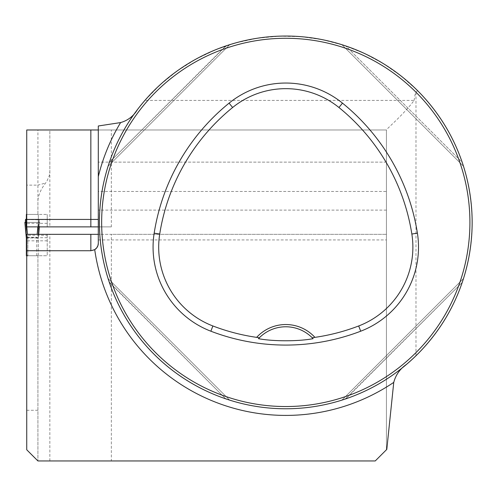 <?xml version="1.0" encoding="UTF-8"?>
<svg xmlns="http://www.w3.org/2000/svg" width="497" height="497" viewBox="0 0 497 497"><rect width="100%" height="100%" fill="white"/><g stroke="black" fill="none" stroke-linecap="round" stroke-linejoin="round"><path stroke-width="0.37" stroke-dasharray="2.48 1.86" d="M26.732 235.267L26.732 234.335L47.234 234.335L47.234 255.725L37.915 255.725L37.915 460.955L37.915 255.725L26.732 255.725L26.732 235.267L47.234 235.267L47.234 234.335L111.347 234.335L111.347 460.955L375.241 460.955L386.796 449.4M111.347 460.955L37.915 460.955L26.732 449.779L26.732 255.725L47.234 255.725L47.234 235.267M26.732 410.267L37.915 410.267M98.3 125.99L98.3 162.128L386.424 162.128L386.424 191.469L386.424 162.128L98.3 162.128L98.3 129.972L386.424 129.972L98.3 129.972L386.424 129.972L386.424 449.779L386.424 129.972C386.61 128.872 403.8 114.335 414.156 100.413L144.894 100.413L160.146 84.757L177.118 70.996L195.588 59.323L215.3 49.886L235.982 42.823L257.347 38.226L279.103 36.163L300.946 36.66L322.584 39.71L343.719 45.277L364.053 53.272L383.311 63.597L401.234 76.109L417.567 90.628C453.127 127.362 471.324 171.291 472.15 222.407C471.274 274.375 452.55 318.826 415.983 355.753L406.627 364.289A186.369 186.369 0 0 1 137.47 109.551L144.894 100.413M415.983 355.753L415.983 92.212C415.374 92.827 414.765 95.561 414.156 100.413M386.424 210.107L98.3 210.107L98.3 239.927L98.3 234.335L386.424 234.335L111.347 234.335M386.424 129.972L111.347 129.972L111.347 226.88L49.843 226.88L49.843 129.972L111.347 129.972M37.915 129.972L49.843 129.972L49.843 171.359L49.296 175.714L46.886 181.212L45.594 183.045C40.953 189.133 38.393 194.93 37.915 200.446L37.915 214.431L26.732 214.431L26.732 129.972L37.915 129.972L37.915 185.132L45.594 183.045M111.347 226.88L98.3 226.88M47.234 223.339L26.732 223.339L26.732 226.88L47.234 226.88L47.234 214.431L47.234 226.88M26.732 223.339L26.732 214.431L47.234 214.431L37.915 214.431L37.915 185.132L26.732 185.132M463.477 278.606L463.378 278.923M462.409 281.867L462.21 282.464C444.057 336.475 399.849 380.683 345.837 398.836C399.849 380.683 444.057 336.475 462.21 282.464L345.247 399.035M341.986 400.097L342.296 399.998M109.16 162.948L109.359 162.357C127.505 108.346 171.72 64.132 225.731 45.985C171.72 64.132 127.505 108.346 109.359 162.357L226.321 45.78M462.409 162.948L462.21 162.357C444.057 108.346 399.849 64.132 345.837 45.985C399.849 64.132 444.057 108.346 462.21 162.357L345.837 45.985L462.21 162.357M345.247 45.78L345.837 45.985M226.321 399.035L225.731 398.836C171.72 380.683 127.505 336.475 109.359 282.464C127.505 336.475 171.72 380.683 225.731 398.836L109.16 281.867M108.091 278.606L108.191 278.923M415.983 92.212L417.567 90.628M259.198 337.923A37.275 37.275 0 0 1 312.371 337.923M463.496 278.537L341.917 400.122L463.496 278.537M108.073 166.278L229.651 44.699L108.073 166.278M341.917 44.699L463.496 166.278L341.917 44.699M229.651 400.122L108.073 278.537L229.651 400.122M47.234 219.612L26.732 219.612L47.234 219.612M47.234 240.821L26.732 240.821M98.3 176.615L98.3 191.469L386.424 191.469M94.716 249.649A7.455 7.455 0 0 1 90.845 250.737L26.732 250.737M98.3 234.335L98.3 243.281M98.3 129.972L98.3 191.469M36.797 255.719L27.851 255.731L27.851 237.951L26.36 238.572L26.36 218.674L26.36 255.725L36.797 255.719L36.815 237.957L27.851 237.951L27.851 255.719M38.288 255.725L38.288 214.431L26.36 214.431L26.36 218.674M25.397 219.997L26.36 231.242L25.496 219.612L39.151 219.612L38.511 219.065L39.22 219.811L38.325 230.72L38.288 218.674L38.288 255.719M26.732 219.612L39.22 219.811L38.511 227.961L38.288 214.431L26.732 214.431M39.375 226.88L38.325 237.349L38.325 230.72L39.251 219.997L39.275 222.407L39.741 222.407L38.325 237.349L38.288 231.242L39.22 219.811L39.275 222.407L39.797 222.407L38.312 238.007A5.964 5.964 180 0 0 38.288 238.572L36.815 237.957L38.288 238.566A5.964 5.952 -0 0 1 38.319 238.001L36.896 237.231L38.319 238.001A5.964 5.952 180 0 0 38.288 238.566A5.964 5.964 0 0 1 38.312 238.007L38.667 234.335M36.797 255.731L36.797 237.951L27.851 237.951L26.391 238.492M25.496 219.612L26.136 219.065L26.136 227.961L25.428 219.811L26.136 227.961L26.136 219.065M37.176 234.335L38.306 222.407L39.797 222.407L24.85 222.407L26.335 238.007L26.329 230.72L26.329 237.349L24.906 222.407L39.275 222.407L25.372 222.407M26.732 237.436L27.751 237.231L27.478 234.335M26.77 226.88L26.732 226.539M26.732 222.407L39.797 222.407L26.732 222.407L38.306 222.407L37.884 226.88M26.341 222.407L27.751 237.231L26.335 238.001L24.906 222.407M26.36 237.87A5.964 4.889 0 0 0 26.329 237.349A5.964 4.889 180 0 1 26.36 237.87M26.36 238.566A5.964 5.952 180 0 0 26.335 238.001M27.832 237.957L27.751 237.231L36.896 237.231L27.751 237.231L27.832 237.957M36.815 237.957L36.896 237.231L36.815 237.957M38.288 237.87A5.964 4.889 180 0 1 38.325 237.349A5.964 4.889 0 0 0 38.288 237.87M49.843 460.955L49.843 234.335M406.627 364.289A186.369 186.369 0 0 1 137.47 109.551M462.21 282.464L345.837 398.836M109.359 162.357L225.731 45.985M225.731 398.836L109.359 282.464M47.234 237.703L26.732 237.703M27.851 237.951L27.851 237.224L27.851 237.951M36.797 237.951L36.797 237.224L36.797 237.951M98.3 239.927L386.424 239.927"/><path stroke-width="0.75" d="M375.241 460.955L37.915 460.955L26.732 449.779L26.732 250.737L90.845 250.737L94.716 249.649A7.455 7.455 0 0 0 98.3 243.281L97.952 245.518L96.722 247.866L94.716 249.649A192.998 192.998 0 0 0 393.754 382.379L386.796 449.4L375.241 460.955M26.732 250.737L26.732 234.335L98.3 234.335M393.754 382.379C395.761 374.862 400.048 368.83 406.627 364.289M98.3 129.972L26.732 129.972L26.732 226.88L98.3 226.88M47.234 226.88L49.843 226.88M98.3 210.107L98.3 125.99L120.616 122.573C127.891 120.491 133.507 116.155 137.47 109.551M472.15 222.407A186.369 186.369 0 0 0 192.6 61.013A186.369 186.369 0 0 0 192.6 383.808A186.369 186.369 0 0 0 472.15 222.407M462.21 282.464L463.477 278.606M463.378 278.923L462.409 281.867M345.837 398.836L341.986 400.097M342.296 399.998L345.247 399.035M109.359 162.357L108.097 166.191M108.191 165.899L109.16 162.948M225.731 45.985L229.564 44.724M229.272 44.817L226.321 45.78M462.21 162.357L463.471 166.191M463.378 165.899L462.409 162.948M345.837 45.985L341.998 44.724M342.296 44.817L345.247 45.78M225.731 398.836L229.564 400.097M229.272 399.998L226.321 399.035M109.359 282.464L108.091 278.606M108.191 278.923L109.16 281.867M312.24 337.792L314.924 337.364A39.511 39.511 0 0 0 256.645 337.364L259.328 337.792L258.483 338.668C272.859 341.47 298.629 341.482 313.085 338.668L312.24 337.792A37.275 37.275 0 0 0 259.328 337.792M256.645 337.364A203.677 203.677 0 0 1 212.878 325.964A84.397 84.397 0 0 1 159.717 234.037A203.677 203.677 0 0 1 232.621 107.507A84.397 84.397 0 0 1 338.942 107.507A203.677 203.677 0 0 1 411.851 234.037A84.397 84.397 0 0 1 358.691 325.964A203.677 203.677 0 0 1 314.924 337.364M210.865 331.207A209.293 209.293 0 0 0 360.704 331.207A90.019 90.019 0 0 0 417.405 233.161A209.293 209.293 0 0 0 342.483 103.14A90.019 90.019 0 0 0 229.086 103.14A209.293 209.293 0 0 0 154.163 233.161A90.019 90.019 0 0 0 210.865 331.207L212.878 325.964M469.913 222.407A184.132 184.132 0 0 0 193.718 62.945A184.132 184.132 0 0 0 193.718 381.87A184.132 184.132 0 0 0 469.913 222.407M258.483 338.668A37.275 37.275 0 0 1 259.198 337.923M312.371 337.923A37.275 37.275 0 0 1 313.085 338.668M120.616 122.573A192.998 192.998 0 0 0 98.3 176.615L98.3 243.281M27.851 255.731L26.36 255.725M26.36 255.719L26.36 238.566A5.964 5.964 180 0 0 26.335 238.007L26.732 237.436M26.732 214.431L26.36 214.431L26.36 218.674M26.732 238.367L26.36 238.566A5.964 5.952 0 0 0 26.335 238.001L24.85 222.407L26.341 222.407L26.732 226.539M26.732 219.612L25.496 219.612L26.136 219.065M24.906 222.407L25.372 222.407L25.496 219.612M39.375 226.88L38.667 234.335M27.478 234.335L26.77 226.88M37.884 226.88L37.176 234.335M26.732 222.407L26.341 222.407M25.372 222.407L25.428 219.811M26.36 238.572A5.964 5.964 0 0 0 26.335 238.007M358.691 325.964L360.704 331.207M232.621 107.507L229.086 103.14M159.717 234.037L154.163 233.161M411.851 234.037L417.405 233.161M338.942 107.507L342.483 103.14M90.845 226.88L90.845 219.425L26.732 219.425M98.3 219.425L90.845 219.425L90.845 129.972M90.845 250.737L90.845 234.335"/></g></svg>
